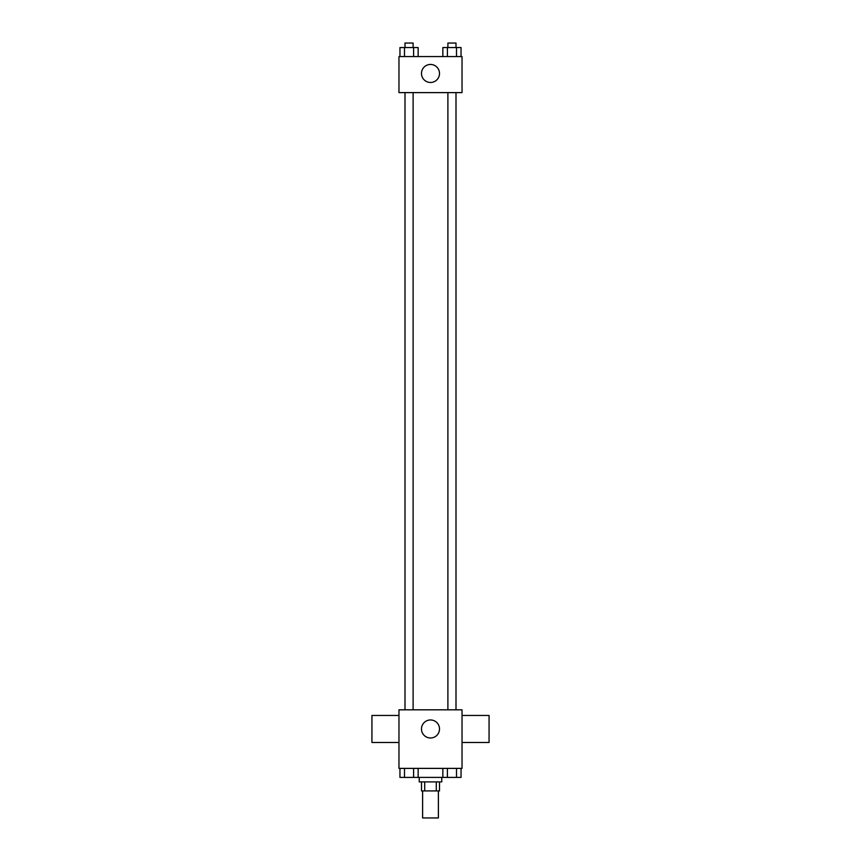 <?xml version="1.0" encoding="UTF-8"?>
<svg xmlns="http://www.w3.org/2000/svg" width="861" height="861" viewBox="0 0 861 861"><rect width="100%" height="100%" fill="white"/><g stroke="black" fill="none" stroke-linecap="round" stroke-linejoin="round"><path stroke-width="1.29" d="M422.611 790.915L422.611 817.95L438.389 817.95L438.389 790.915M436.279 781.906L436.279 790.915L421.492 790.915L421.492 781.906M436.279 790.915L439.508 790.915L439.508 781.906M441.768 777.408L441.768 781.906L419.232 781.906L419.232 777.408M424.721 781.906L424.721 790.915M418.155 768.389L418.155 777.408L461.044 777.408L461.044 768.389M462.034 768.389L398.966 768.389L398.966 709.819L462.034 709.819L462.034 768.389M439.508 728.976A9.008 9.008 0 0 1 425.991 736.779A9.008 9.008 0 0 1 425.991 721.174A9.008 9.008 0 0 1 439.508 728.976M462.034 742.483L489.07 742.483L489.07 715.459L462.034 715.459M398.966 715.459L371.93 715.459L371.93 742.483L398.966 742.483M447.892 709.819L447.892 92.611M413.108 92.611L413.108 709.819M462.034 92.611L398.966 92.611L398.966 56.568L462.034 56.568L462.034 92.611M439.508 73.465A9.008 9.008 0 0 1 425.991 81.268A9.008 9.008 0 0 1 425.991 65.662A9.008 9.008 0 0 1 439.508 73.465M461.044 56.568L461.044 47.559L442.845 47.559L442.845 56.568M456.502 47.559L456.502 56.568M447.397 47.559L447.397 56.568M447.892 47.559L447.892 43.05L455.996 43.05L455.996 47.559M418.155 56.568L418.155 47.559L399.956 47.559L399.956 56.568M413.603 47.559L413.603 56.568M404.498 47.559L404.498 56.568M405.004 47.559L405.004 43.05L413.108 43.05L413.108 47.559M442.845 768.389L442.845 777.408M456.502 768.389L456.502 777.408M447.397 768.389L447.397 777.408M455.996 777.408L447.892 777.44M418.155 777.408L399.956 777.408L399.956 768.389M413.603 768.389L413.603 777.408M404.498 768.389L404.498 777.408M413.108 777.408L405.004 777.44M455.996 709.819L455.996 92.611M405.004 92.611L405.004 709.819"/></g></svg>

